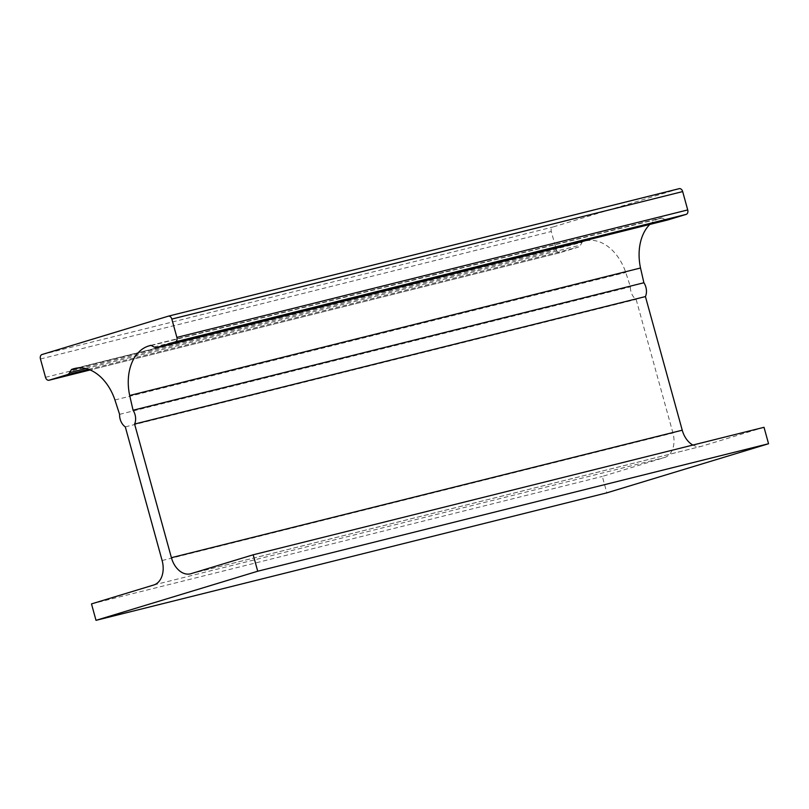 <?xml version="1.0" encoding="UTF-8"?>
<svg xmlns="http://www.w3.org/2000/svg" width="809" height="809" viewBox="0 0 809 809"><rect width="100%" height="100%" fill="white"/><g stroke="black" fill="none" stroke-linecap="round" stroke-linejoin="round"><path stroke-width="0.61" stroke-dasharray="4.04 3.03" d="M764.02 427.304L701.767 446.214A21.004 14.562 76 0 1 701.282 446.346A21.004 14.562 76 0 1 692.888 445.051M649.809 224.437A45.668 31.662 76 0 1 659.608 218.46L661.337 217.934A1.901 1.315 76 0 1 661.388 217.924A1.901 1.315 76 0 1 662.126 218.036L664.887 219.482A7.675 5.319 -104 0 0 667.698 219.957M679.135 188.689L552.8 227.056A3.802 2.639 -104 0 0 551.283 231.495L556.339 249.829A3.802 2.639 -104 0 0 559.788 252.762A3.802 2.639 -104 0 0 559.868 252.732L578.02 247.22A7.675 5.319 -104 0 0 580.498 245.117L582.096 242.346A1.901 1.315 76 0 1 582.713 241.82L584.442 241.294A45.668 31.662 76 0 1 585.514 241.001A45.668 31.662 76 0 1 625.772 272.481L630.423 286.851A11.417 7.918 -104 0 0 636.137 299.391L672.946 433.027A21.004 14.562 76 0 1 664.573 457.51L602.321 476.42L606.841 492.853M114.939 399.97L625.772 272.481M119.59 414.339L630.423 286.851M125.304 426.879L636.137 299.391M91.488 603.908L602.321 476.42M190.934 573.702L701.767 446.214M150.97 345.403L659.608 218.46M150.595 345.403L661.337 217.934M151.293 345.524L662.126 218.036M154.054 346.97L664.887 219.482M41.967 354.544L552.8 227.056M40.45 358.984L551.283 231.495M45.506 377.318L556.339 249.829M559.788 252.762L90.143 369.966L559.868 252.732M88.606 369.369L578.02 247.22M85.916 368.55L580.498 245.117M79.211 367.842L582.096 242.346M76.916 368.055L582.713 241.82M75.753 368.247L584.442 241.294M162.113 560.516L672.946 433.027M153.74 584.998L664.573 457.51M190.439 573.834L701.282 446.346M150.545 345.413L661.388 217.924M74.681 368.489L585.514 241.001"/><path stroke-width="1.21" d="M134.597 424.047A11.417 7.918 -104 0 0 133.06 410.244L129.683 395.49A45.668 31.662 76 0 1 148.775 345.949L150.504 345.423A1.901 1.315 76 0 1 150.545 345.413A1.901 1.315 76 0 1 151.293 345.524L154.054 346.97A7.675 5.319 -104 0 0 157.047 347.405A7.675 5.319 -104 0 0 157.229 347.364L175.371 341.853A3.802 2.639 -104 0 0 176.888 337.414L171.832 319.07A3.802 2.639 -104 0 0 168.383 316.147A3.802 2.639 -104 0 0 168.302 316.177L41.967 354.544A3.802 2.639 -104 0 0 40.45 358.984L45.506 377.318A3.802 2.639 -104 0 0 48.955 380.25A3.802 2.639 -104 0 0 49.036 380.22L67.177 374.709A7.675 5.319 -104 0 0 69.665 372.605L71.263 369.824A1.901 1.315 76 0 1 71.88 369.308L73.609 368.783A45.668 31.662 76 0 1 74.681 368.489A45.668 31.662 76 0 1 114.939 399.97L119.59 414.339A11.417 7.918 -104 0 0 125.304 426.879L162.113 560.516A21.004 14.562 76 0 1 153.74 584.998L91.488 603.908L96.008 620.341L257.717 571.225L768.55 443.736L764.02 427.304L253.187 554.792L190.934 573.702A21.004 14.562 76 0 1 190.439 573.834A21.004 14.562 76 0 1 171.407 557.684L134.597 424.047L645.43 296.569A11.417 7.918 -104 0 0 643.893 282.756L640.516 268.001A45.668 31.662 76 0 1 649.809 224.437M257.717 571.225L253.187 554.792M692.888 445.051A21.004 14.562 76 0 1 682.24 430.206L645.43 296.569M133.06 410.244L643.893 282.756M129.683 395.49L640.516 268.001M667.698 219.957A7.675 5.319 -104 0 0 667.88 219.917A7.675 5.319 -104 0 0 668.062 219.876L686.204 214.365A3.802 2.639 -104 0 0 687.721 209.925L682.665 191.581A3.802 2.639 -104 0 0 679.216 188.659A3.802 2.639 -104 0 0 679.135 188.689L168.474 316.127M96.008 620.341L606.841 492.853L768.55 443.736M171.407 557.684L682.24 430.206M148.775 345.949L150.97 345.403M157.229 347.364L668.062 219.876M175.371 341.853L686.204 214.365M176.888 337.414L687.721 209.925M171.832 319.07L682.665 191.581M49.036 380.22L90.133 369.966L48.955 380.25M67.177 374.709L88.606 369.369M69.665 372.605L85.916 368.55M71.263 369.824L79.211 367.842M71.88 369.308L76.916 368.055M73.609 368.783L75.753 368.247M157.047 347.405L667.88 219.917M168.383 316.147L679.216 188.659"/></g></svg>
